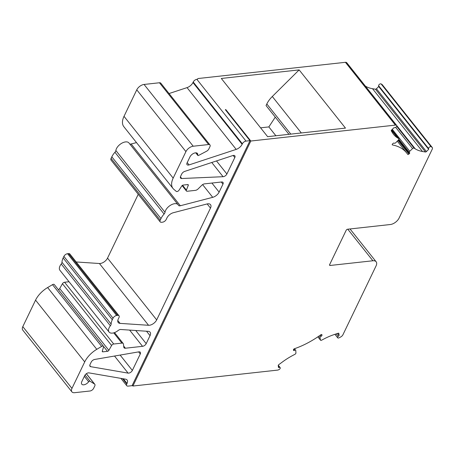 <?xml version="1.0" encoding="UTF-8"?>
<svg xmlns="http://www.w3.org/2000/svg" width="455" height="455" viewBox="0 0 455 455"><rect width="100%" height="100%" fill="white"/><g stroke="black" fill="none" stroke-linecap="round" stroke-linejoin="round"><path stroke-width="0.68" d="M181.744 178.514L223.075 176.705A3.208 1.769 141.5 0 0 226.891 174.003L234.814 157.544A3.208 1.769 141.5 0 0 234.843 155.82A3.208 1.769 141.5 0 0 233.495 155.405A3.208 1.769 141.5 0 0 232.812 155.559L184.73 171.393A3.208 1.769 141.5 0 0 181.767 173.929L180.595 176.358A3.208 1.769 -38.5 0 0 180.567 178.087A3.208 1.769 -38.5 0 0 181.744 178.514L180.413 176.841M225.629 110.042L225.834 109.621L225.333 109.672L249.994 140.663L246.018 141.101A3.208 1.769 141.5 0 0 242.373 143.791L242.123 144.315A6.415 3.543 -38.5 0 1 236.19 149.388L189.064 164.915A3.208 1.769 -38.5 0 1 187.033 164.647A3.208 1.769 -38.5 0 1 187.062 162.924L189.968 156.878A4.812 2.656 -38.5 0 1 195.44 152.846A4.812 2.656 -38.5 0 1 197.464 153.471A4.812 2.656 -38.5 0 1 197.754 155.104L195.94 152.823M394.855 127.667L394.855 127.667A1.604 0.887 141.5 0 0 396.39 126.757A1.604 0.887 141.5 0 0 396.692 125.461A1.604 0.887 141.5 0 0 396.561 125.347L396.476 125.296A3.208 1.769 141.5 0 0 395.389 125.108L250.819 141.022L132.9 386.033L277.47 370.125A3.208 1.769 141.5 0 0 278.869 369.665L279.012 369.585A1.604 0.887 141.5 0 0 280.149 367.612A1.604 0.887 141.5 0 0 279.478 367.401L278.471 367.509L278.238 365.558A0.961 0.529 -38.5 0 1 278.779 364.665L282.401 361.992A48.133 26.566 -38.5 0 1 292.889 355.383L294.925 354.308A1.285 0.711 141.5 0 0 295.926 352.983L295.784 350.521A1.285 0.711 141.5 0 0 295.693 350.265A1.285 0.711 141.5 0 0 294.595 350.282L294.385 350.396A0.961 0.529 -38.5 0 1 293.964 350.532A0.961 0.529 -38.5 0 1 293.56 350.407A0.961 0.529 -38.5 0 1 293.492 350.242L293.447 349.855A0.961 0.529 -38.5 0 1 294.396 348.746A64.183 35.422 141.5 0 0 320.843 334.761A0.961 0.529 -38.5 0 1 321.861 334.63A0.961 0.529 -38.5 0 1 321.93 334.795L321.975 335.176A0.961 0.529 -38.5 0 1 321.224 336.2L321.02 336.308A1.285 0.711 141.5 0 0 320.024 337.707L320.457 340.016A1.285 0.711 141.5 0 0 320.536 340.203A1.285 0.711 141.5 0 0 321.076 340.368A1.285 0.711 141.5 0 0 321.634 340.186L323.704 339.094A48.133 26.566 -38.5 0 1 334.431 334.482L338.196 333.242A0.961 0.529 -38.5 0 1 338.804 333.322A0.961 0.529 -38.5 0 1 338.867 333.487L339.106 335.449L338.196 336.353A1.604 0.887 141.5 0 0 337.724 337.837A1.604 0.887 141.5 0 0 338.401 338.048A1.604 0.887 141.5 0 0 339.1 337.815L340.693 336.973A3.208 1.769 141.5 0 0 342.939 334.743L376.069 265.908A7.701 4.249 141.5 0 0 376.131 261.767A7.701 4.249 141.5 0 0 372.901 260.766L330.176 265.464A1.285 0.711 -38.5 0 1 329.636 265.299A1.285 0.711 -38.5 0 1 329.647 264.611L346.164 230.298A1.285 0.711 -38.5 0 1 347.62 229.223L390.345 224.52A7.701 4.249 141.5 0 0 399.092 218.064L432.222 149.229A3.208 1.769 141.5 0 0 432.25 147.505A3.208 1.769 141.5 0 0 431.988 147.272L431.073 146.709A1.604 0.887 141.5 0 0 429.48 147.062A1.604 0.887 141.5 0 0 428.582 148.546L428.678 149.337L426.42 151.572A0.961 0.529 -38.5 0 1 425.601 152.004A0.961 0.529 -38.5 0 1 425.419 151.998L422.496 151.498A48.133 26.566 -38.5 0 1 415.25 148.865L414.067 148.131A1.285 0.711 141.5 0 0 412.577 148.597L409.75 151.265A1.285 0.711 141.5 0 0 409.335 152.488A1.285 0.711 141.5 0 0 409.437 152.584L409.557 152.658A0.961 0.529 -38.5 0 1 409.637 152.726A0.961 0.529 -38.5 0 1 409.358 153.619L408.914 154.057A0.961 0.529 -38.5 0 1 408.095 154.49A0.961 0.529 -38.5 0 1 407.691 154.364A0.961 0.529 -38.5 0 1 407.674 154.342A64.183 35.422 141.5 0 0 406.656 152.943A64.183 35.422 141.5 0 0 392.483 144.94A0.961 0.529 -38.5 0 1 392.273 144.821A0.961 0.529 -38.5 0 1 392.551 143.928L392.995 143.49A0.961 0.529 -38.5 0 1 394.144 143.115L394.263 143.188A1.285 0.711 141.5 0 0 394.695 143.262A1.285 0.711 141.5 0 0 395.827 142.648L398.489 139.873A1.285 0.711 141.5 0 0 398.825 138.73A1.285 0.711 141.5 0 0 398.722 138.633L397.556 137.91A48.133 26.566 -38.5 0 1 393.62 134.447A48.133 26.566 -38.5 0 1 392.608 133.002L391.294 130.869A0.961 0.529 -38.5 0 1 391.601 130.011L393.848 127.781L394.855 127.667M432.25 147.505L382.28 84.704A3.208 1.769 141.5 0 0 382.018 84.471L381.102 83.908A1.604 0.887 141.5 0 0 379.51 84.266A1.604 0.887 141.5 0 0 378.611 85.745L378.702 86.535L376.45 88.77A0.961 0.529 -38.5 0 1 375.631 89.203A0.961 0.529 -38.5 0 1 375.449 89.203L372.52 88.697A48.133 26.566 -38.5 0 1 365.399 86.137M132.354 370.438A3.208 1.769 141.5 0 1 128.105 373.117L90.744 366.685A3.208 1.769 141.5 0 1 89.999 366.275A3.208 1.769 141.5 0 1 90.027 364.552L91.193 362.123A3.208 1.769 141.5 0 1 94.668 359.456L138.781 351.863A3.208 1.769 -38.5 0 1 138.957 351.834A3.208 1.769 -38.5 0 1 140.305 352.255A3.208 1.769 -38.5 0 1 140.276 353.979L132.354 370.438L120.126 355.071M197.754 155.104A0.961 0.529 -38.5 0 0 197.811 155.434A0.961 0.529 -38.5 0 0 198.636 155.417L206.57 151.225A3.208 1.769 141.5 0 0 208.822 148.995L209.937 146.675A3.208 1.769 141.5 0 0 209.965 144.952A3.208 1.769 141.5 0 0 208.618 144.531L193.216 146.226A6.415 3.543 141.5 0 0 185.924 151.606L173.167 178.115A19.252 10.63 141.5 0 0 173.002 188.461A19.252 10.63 141.5 0 0 173.804 189.291L176.267 191.384A1.928 1.064 141.5 0 0 179.037 190.19L181.773 185.987A1.285 0.711 -38.5 0 1 183.132 185.083L187.705 184.576A1.285 0.711 -38.5 0 1 188.239 184.747A1.285 0.711 -38.5 0 1 188.268 185.35L186.391 190.099A1.928 1.064 141.5 0 0 186.431 191.009A1.928 1.064 141.5 0 0 187.238 191.259L195.388 190.361A3.208 1.769 141.5 0 0 198.124 188.916L201.753 185.316A3.208 1.769 -38.5 0 1 204.483 183.871L221.642 181.983A3.208 1.769 -38.5 0 1 222.99 182.404A3.208 1.769 -38.5 0 1 222.961 184.127L219.117 192.118A6.415 3.543 -38.5 0 1 212.718 197.328L180.334 205.751A3.208 1.769 -38.5 0 1 178.536 205.421A3.208 1.769 -38.5 0 1 178.411 205.222A8.019 4.425 141.5 0 0 178.104 204.727A8.019 4.425 141.5 0 0 174.737 203.681A8.019 4.425 141.5 0 0 165.017 212.28A3.208 1.769 -38.5 0 1 164.084 214.043A14.441 7.968 141.5 0 0 160.973 218.593L160.223 220.146A3.208 1.769 141.5 0 0 160.194 221.875A3.208 1.769 141.5 0 0 161.542 222.29L162.537 222.182A3.208 1.769 141.5 0 0 166.183 219.492L166.934 217.934A6.415 3.543 -38.5 0 1 173.327 212.724L206.945 203.982A6.415 3.543 -38.5 0 1 207.844 203.812A6.415 3.543 -38.5 0 1 210.54 204.648A6.415 3.543 -38.5 0 1 210.483 208.1L156.685 319.888A6.415 3.543 -38.5 0 1 148.563 325.285L120.075 323.38A6.415 3.543 -38.5 0 1 118.203 322.521A6.415 3.543 -38.5 0 1 118.26 319.069L119.011 317.516A3.208 1.769 141.5 0 0 119.034 315.787A3.208 1.769 141.5 0 0 117.686 315.372L116.696 315.48A3.208 1.769 141.5 0 0 113.05 318.17L112.3 319.728A14.441 7.968 141.5 0 0 111.139 324.062A3.208 1.769 -38.5 0 1 110.383 325.803A8.019 4.425 141.5 0 0 109.075 332.065A8.019 4.425 141.5 0 0 118.101 330.54A3.208 1.769 -38.5 0 1 120.359 329.511A3.208 1.769 -38.5 0 1 120.774 329.5L148.222 331.342A6.415 3.543 -38.5 0 1 150.093 332.201A6.415 3.543 -38.5 0 1 150.036 335.648L146.197 343.639A3.208 1.769 -38.5 0 1 142.546 346.329L125.392 348.217A3.208 1.769 -38.5 0 1 124.044 347.796A3.208 1.769 -38.5 0 1 123.823 347.245L123.441 344.088A3.208 1.769 141.5 0 0 123.225 343.531A3.208 1.769 141.5 0 0 121.872 343.115L113.722 344.014A1.928 1.064 141.5 0 0 111.6 345.499L108.864 350.339A1.285 0.711 -38.5 0 1 107.448 351.328L102.881 351.834A1.285 0.711 -38.5 0 1 102.341 351.664A1.285 0.711 -38.5 0 1 102.29 351.141L103.524 347.102A1.928 1.064 141.5 0 0 103.444 346.318A1.928 1.064 141.5 0 0 102.631 346.067A1.928 1.064 141.5 0 0 101.653 346.42L96.784 349.321A19.252 10.63 141.5 0 0 84.715 361.896L71.958 388.405A6.415 3.543 141.5 0 0 71.901 391.857A6.415 3.543 141.5 0 0 74.597 392.693L89.999 390.999A3.208 1.769 141.5 0 0 93.645 388.308L94.765 385.988A3.208 1.769 141.5 0 0 94.788 384.265A3.208 1.769 141.5 0 0 94.526 384.031L89.971 381.21L85.045 375.022M71.901 391.857L22.75 330.085A6.415 3.543 -38.5 0 1 22.807 326.633L35.564 300.124A19.252 10.63 -38.5 0 1 47.633 287.549L52.496 284.654A1.928 1.064 -38.5 0 1 53.48 284.295A1.928 1.064 -38.5 0 1 54.287 284.546L103.444 346.318M122.554 378.662L126.78 383.974L127.036 383.446A6.415 3.543 -38.5 0 0 127.087 379.999A6.415 3.543 -38.5 0 0 125.597 379.186L88.975 372.878A3.208 1.769 -38.5 0 0 88.372 372.867A3.208 1.769 -38.5 0 0 84.727 375.557L81.82 381.603A4.812 2.656 -38.5 0 0 81.781 384.185A4.812 2.656 -38.5 0 0 88.668 381.768A0.961 0.529 -38.5 0 1 89.641 381.153A0.961 0.529 -38.5 0 1 89.971 381.21M160.194 221.875L111.043 160.103A3.208 1.769 -38.5 0 1 111.071 158.38L111.822 156.821A14.441 7.968 -38.5 0 1 114.933 152.271A3.208 1.769 141.5 0 0 115.866 150.508A8.019 4.425 -38.5 0 1 125.58 141.909A8.019 4.425 -38.5 0 1 128.953 142.955L178.104 204.727M132.28 385.26L132.9 386.033M225.834 109.621L250.819 141.022M249.994 140.663L132.075 385.681L128.1 386.119A3.208 1.769 141.5 0 1 126.752 385.698A3.208 1.769 141.5 0 1 126.78 383.974M129.726 143.928A3.208 1.769 141.5 0 0 131.176 143.985L136.506 142.597M76.201 261.961L99.412 263.519A6.415 3.543 141.5 0 0 107.528 258.116L138.246 194.291M109.075 332.065L59.923 270.293A8.019 4.425 -38.5 0 1 61.232 264.031A3.208 1.769 141.5 0 0 61.982 262.29A14.441 7.968 -38.5 0 1 63.148 257.957L63.893 256.398A3.208 1.769 -38.5 0 1 67.539 253.708L68.534 253.6A3.208 1.769 -38.5 0 1 69.882 254.021L119.034 315.787M173.002 188.461L123.845 126.695A19.252 10.63 -38.5 0 1 124.01 116.343L136.767 89.834A6.415 3.543 -38.5 0 1 144.064 84.454L159.46 82.759A3.208 1.769 -38.5 0 1 160.808 83.18L209.965 144.952M236.19 149.388L187.039 87.622L169.055 93.542M187.039 87.622A6.415 3.543 141.5 0 0 192.965 82.548L193.221 82.019A3.208 1.769 -38.5 0 1 196.867 79.329L197.151 79.301A1.285 0.705 25.7 0 0 197.641 79.016A1.285 0.705 25.7 0 0 197.675 78.903A1.285 0.705 -154.3 0 1 197.709 78.789A1.285 0.705 -154.3 0 1 198.198 78.51L345.419 62.307L395.389 125.108M58.28 289.562L58.297 289.562A1.285 0.711 141.5 0 0 59.713 288.567L62.449 283.727A1.928 1.064 -38.5 0 1 64.57 282.242L69.041 281.747M346.801 62.813A1.604 0.887 141.5 0 0 346.716 62.659A1.604 0.887 141.5 0 0 346.585 62.545L346.505 62.494A3.208 1.769 141.5 0 0 345.419 62.307M337.525 333.464L339.106 335.449M378.702 86.535L428.678 149.337M221.312 78.459L267.631 136.671L345.47 128.105L299.145 69.894L221.312 78.459M301.318 132.962L272.306 96.5L299.145 69.894M272.306 96.5A19.252 10.63 141.5 0 0 266.818 103.973L266.056 105.56L288.948 134.327M275.281 117.151L268.848 126.917L275.884 135.766M268.848 126.917L260.596 127.827M234.814 157.544L233.153 155.462M398.017 140.368L408.914 154.057M376.45 88.77L426.42 151.572M140.276 353.979L138.616 351.891M101.653 346.42L52.496 284.654M88.668 381.768L84.351 376.342M336.234 333.89L338.196 336.353M317.909 336.814L320.457 340.016M293.589 349.389L294.385 350.396M210.483 208.1L207.167 203.925M165.017 212.28L115.866 150.508M347.785 229.206L372.901 260.766M329.596 264.736L330.176 265.464M219.117 192.118L211.905 183.058M222.961 184.127L221.284 182.023M212.718 197.328L202.612 184.622M180.334 205.751L131.176 143.985M164.084 214.043L114.933 152.271M160.973 218.593L111.822 156.821M160.223 220.146L111.071 158.38M156.685 319.888L107.528 258.116M148.563 325.285L99.412 263.519M120.075 323.38L117.788 320.508M117.686 315.372L68.534 253.6M116.696 315.48L67.539 253.708M113.05 318.17L63.893 256.398M112.3 319.728L63.148 257.957M111.139 324.062L61.982 262.29M110.383 325.803L61.232 264.031M150.036 335.648L146.521 331.229M146.197 343.639L135.744 330.506M127.036 383.446L123.333 378.793M293.731 349.195L294.595 350.282M321.44 334.505L321.975 335.176M320.36 335.108L321.224 336.2M320.172 335.244L321.02 336.308M318.818 336.194L320.024 337.707M278.278 365.894L279.478 367.401M94.526 384.031L86.331 373.731M142.546 346.329L129.629 330.097M125.392 348.217L123.68 346.062M121.872 343.115L113.71 332.861M113.722 344.014L64.57 282.242M111.6 345.499L62.449 283.727M108.864 350.339L59.713 288.567M107.448 351.328L58.297 289.562M102.881 351.834L102.301 351.101M96.784 349.321L47.633 287.549M84.715 361.896L35.564 300.124M71.958 388.405L22.807 326.633M128.105 373.117L114.518 356.037M90.744 366.685L89.772 365.456M382.018 84.471L431.988 147.272M381.102 83.908L431.073 146.709M378.611 85.745L428.582 148.546M375.449 89.203L425.419 151.998M372.52 88.697L422.496 151.498M396.788 125.66L415.25 148.865M396.692 126.297L414.067 148.131M395.685 127.366L412.577 148.597M392.29 129.322L409.75 151.265M398.449 139.912L409.358 153.619M392.204 144.588L392.483 144.94M391.744 129.863L398.722 138.633M391.425 130.21L397.556 137.91M346.585 62.545L396.561 125.347M346.505 62.494L396.476 125.296M196.867 79.329L246.018 141.101M242.373 143.791L193.221 82.019M290.813 134.123L266.818 103.973M242.123 144.315L192.965 82.548M189.064 164.915L187.221 162.594M208.618 144.531L159.46 82.759M193.216 146.226L144.064 84.454M185.924 151.606L136.767 89.834M173.167 178.115L124.01 116.343M188.268 185.35L187.653 184.582M186.391 190.099L182.557 185.276M226.891 174.003L216.489 160.933M223.075 176.705L211.763 162.492M334.925 334.317L337.724 337.837M317.869 336.842L320.536 340.203M350.026 228.956L376.131 261.767M197.538 79.153L197.709 78.789M294.47 348.723L295.693 350.265M278.284 365.268L280.149 367.612M120.933 378.384L126.752 385.698M94.788 384.265L86.382 373.697M123.225 343.531L114.518 332.594M398.859 139.321L409.335 152.488M397.272 141.147L406.656 152.943M391.761 129.846L398.825 138.73M346.716 62.659L396.692 125.461M197.811 155.434L195.735 152.823M186.431 191.009L182.119 185.589"/></g></svg>
